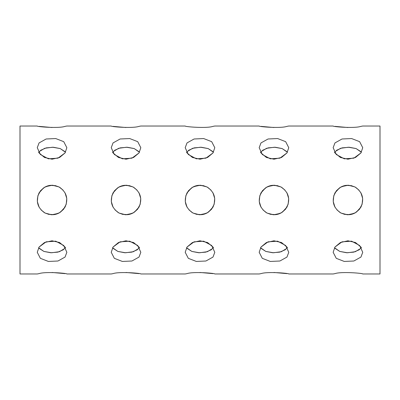 <?xml version="1.0" encoding="UTF-8"?>
<svg xmlns="http://www.w3.org/2000/svg" width="400" height="400" viewBox="0 0 400 400"><rect width="100%" height="100%" fill="white"/><g stroke="black" fill="none" stroke-linecap="round" stroke-linejoin="round"><path stroke-width="0.6" d="M39.07 192.905C44.315 185.275 51.15 183.395 59.59 187.265C66.705 192.4 68.52 199.01 65.04 207.095C59.795 214.725 52.96 216.605 44.52 212.735C37.405 207.6 35.59 200.99 39.07 192.905L43.73 187.77M45.74 186.62L52.395 185.21L58.98 186.925M59.1 186.99L60.045 187.545M380 126.025L380 273.975L362.74 273.975C363.61 273.3 341.265 271.39 334.96 273.63L333.15 273.975L288.765 273.975C289.64 273.3 267.29 271.39 260.99 273.63L259.18 273.975L214.795 273.975C215.665 273.3 193.32 271.39 187.015 273.63L185.205 273.975L140.82 273.975C141.695 273.3 119.345 271.39 113.045 273.63L111.235 273.975L66.85 273.975C67.72 273.3 45.375 271.39 39.07 273.63L37.26 273.975L20 273.975L20 126.025L37.26 126.025C36.39 126.7 58.735 128.61 65.04 126.37L66.85 126.025L111.235 126.025C110.365 126.7 132.705 128.605 139.01 126.37L140.82 126.025L185.205 126.025C184.34 126.7 206.675 128.605 212.985 126.37L214.795 126.025L259.18 126.025C258.31 126.7 280.65 128.605 286.955 126.37L288.765 126.025L333.15 126.025C332.285 126.7 354.62 128.605 360.93 126.37L362.74 126.025L380 126.025M65.04 207.095L60.38 212.23M58.37 213.38L51.715 214.79L45.13 213.075M45.01 213.01L44.065 212.455M39.07 248.315L43.935 251.445L50.73 252.745L57.855 252.135L63.575 249.655M38.62 247.745L43.855 251.415L51.55 252.77L59.4 251.715L65.04 248.315L65.49 247.745L65.2 247.285M65.04 247.05L59.61 242.535L52.055 240.79L44.495 242.535L39.07 247.05L46.14 241.83L55.72 241.18L63.735 245.49L66.85 252.305L65.04 257.08L57.97 261.01L48.39 261.45L40.375 258.33L37.26 252.305L39.07 247.05M39.07 152.95L44.495 157.465L52.055 159.21L59.61 157.465L65.04 152.95L57.97 158.17L48.39 158.82L40.375 154.51L37.26 147.695L39.07 142.92L46.14 138.99L55.72 138.55L63.735 141.67L66.85 147.695L65.04 152.95M65.04 151.685L60.175 148.555L53.38 147.255L46.255 147.865L40.535 150.345M65.49 152.255L60.255 148.585L52.56 147.23L44.71 148.285L39.07 151.685L38.62 152.255L38.91 152.715M65.04 273.63L52.055 272.48M45.005 186.995L40.565 190.68L37.87 195.795L37.345 201.565L39.135 207.205M41.08 209.92L44.935 212.97M48.185 214.28L54.1 214.65L59.675 212.68M65.36 193.525L64.975 192.795M59.105 213.005L63.545 209.32L66.24 204.205L66.765 198.435L65.04 192.905M63.03 190.08L59.175 187.03M55.925 185.72L50.01 185.35L44.435 187.32M38.75 206.475L39.03 207.015M39.07 126.37L52.055 127.52M334.805 152.725L334.51 152.255L334.96 151.685L340.6 148.285L348.45 147.23L356.145 148.585L361.38 152.255M361.085 247.275L361.38 247.745L360.93 248.315L355.29 251.715L347.44 252.77L339.745 251.415L334.51 247.745M334.96 192.905C340.205 185.275 347.04 183.395 355.48 187.265C362.595 192.4 364.41 199.01 360.93 207.095C355.685 214.725 348.85 216.605 340.41 212.735C333.295 207.6 331.48 200.99 334.96 192.905L339.62 187.77M341.63 186.62L348.27 185.21L354.84 186.91M354.99 186.99L355.935 187.545M360.93 207.095L356.27 212.23M354.26 213.38L347.62 214.79L341.05 213.09M340.9 213.01L339.96 212.455M260.835 152.725L260.535 152.255L260.99 151.685L266.63 148.285L274.48 147.23L282.175 148.585L287.41 152.255M287.11 247.275L287.41 247.745L286.955 248.315L281.315 251.715L273.465 252.77L265.77 251.415L260.535 247.745M260.99 192.905C266.23 185.275 273.07 183.395 281.505 187.265C288.62 192.4 290.435 199.01 286.955 207.095C281.715 214.725 274.875 216.605 266.44 212.735C259.325 207.6 257.51 200.99 260.99 192.905L265.645 187.77M267.66 186.62L274.315 185.21L280.895 186.925M281.02 186.99L281.96 187.545M286.955 207.095L282.3 212.23M280.29 213.38L273.63 214.79L267.05 213.075M266.925 213.01L265.985 212.455M186.86 152.725L186.565 152.255L187.015 151.685L192.655 148.285L200.505 147.23L208.2 148.585L213.435 152.255M213.14 247.275L213.435 247.745L212.985 248.315L207.345 251.715L199.495 252.77L191.8 251.415L186.565 247.745M187.015 192.905C192.26 185.275 199.095 183.395 207.535 187.265C214.65 192.4 216.465 199.01 212.985 207.095C207.74 214.725 200.905 216.605 192.465 212.735C185.35 207.6 183.535 200.99 187.015 192.905L191.675 187.77M193.685 186.62L200.34 185.21L206.925 186.925M207.045 186.99L207.985 187.545M212.985 207.095L208.325 212.23M206.315 213.38L199.66 214.79L193.075 213.075M192.955 213.01L192.015 212.455M112.89 152.725L112.59 152.255L113.045 151.685L118.685 148.285L126.535 147.23L134.23 148.585L139.465 152.255M139.165 247.275L139.465 247.745L139.01 248.315L133.37 251.715L125.52 252.77L117.825 251.415L112.59 247.745M113.045 192.905C118.285 185.275 125.125 183.395 133.56 187.265C140.675 192.4 142.49 199.01 139.01 207.095C133.77 214.725 126.93 216.605 118.495 212.735C111.38 207.6 109.565 200.99 113.045 192.905L117.7 187.77M119.71 186.62L126.37 185.21L132.95 186.925M133.075 186.99L134.015 187.545M139.01 207.095L134.355 212.23M132.34 213.38L125.685 214.79L119.105 213.075M118.98 213.01L118.04 212.455M360.93 151.685L356.065 148.555L349.27 147.255L342.145 147.865L336.425 150.345M334.605 206.4L335.115 207.365M336.95 209.895L340.7 212.9M344.08 214.28L349.995 214.65L355.565 212.68M361.285 193.6L360.775 192.635M358.945 190.105L355.19 187.1M351.81 185.72L345.895 185.35L340.325 187.32M334.96 248.315L339.825 251.445L346.62 252.745L353.745 252.135L359.465 249.655M286.955 151.685L282.095 148.555L275.295 147.255L268.175 147.865L262.45 150.345M260.635 206.4L261.14 207.365M262.975 209.895L266.73 212.9M270.105 214.28L276.02 214.65L281.595 212.68M287.31 193.6L286.805 192.635M284.97 190.105L281.215 187.1M277.84 185.72L271.925 185.35L266.35 187.32M260.99 248.315L265.85 251.445L272.65 252.745L279.77 252.135L285.495 249.655M212.985 151.685L208.12 148.555L201.325 147.255L194.2 147.865L188.48 150.345M186.66 206.4L187.17 207.365M189 209.895L192.755 212.9M196.135 214.28L202.05 214.65L207.62 212.68M213.34 193.6L212.83 192.635M211 190.105L207.245 187.1M203.865 185.72L197.95 185.35L192.38 187.32M187.015 248.315L191.88 251.445L198.675 252.745L205.8 252.135L211.52 249.655M139.01 151.685L134.15 148.555L127.35 147.255L120.23 147.865L114.505 150.345M112.69 206.4L113.195 207.365M115.03 209.895L118.785 212.9M122.16 214.28L128.075 214.65L133.65 212.68M139.365 193.6L138.86 192.635M137.025 190.105L133.27 187.1M129.895 185.72L123.98 185.35L118.405 187.32M113.045 248.315L117.905 251.445L124.705 252.745L131.825 252.135L137.55 249.655M260.99 126.37L273.975 127.52M334.96 126.37L347.945 127.52M286.955 273.63L273.975 272.48M212.985 273.63L200 272.48M139.01 273.63L126.025 272.48M113.045 126.37L126.025 127.52M334.96 152.95L340.39 157.465L347.945 159.21L355.505 157.465L360.93 152.95L353.86 158.17L344.28 158.82L336.265 154.51L333.15 147.695L334.96 142.92L342.03 138.99L351.61 138.55L359.625 141.67L362.74 147.695L360.93 152.95M354.995 213.005L359.435 209.32L362.13 204.205L362.655 198.435L360.93 192.905M340.895 186.995L336.455 190.68L333.76 195.795L333.235 201.565L334.96 207.095M360.93 247.05L355.505 242.535L347.945 240.79L340.39 242.535L334.96 247.05L342.03 241.83L351.61 241.18L359.625 245.49L362.74 252.305L360.93 257.08L353.86 261.01L344.28 261.45L336.265 258.33L333.15 252.305L334.96 247.05M260.99 152.95L266.415 157.465L273.975 159.21L281.53 157.465L286.955 152.95L279.89 158.17L270.31 158.82L262.295 154.51L259.18 147.695L260.99 142.92L268.055 138.99L277.635 138.55L285.655 141.67L288.765 147.695L286.955 152.95M281.02 213.005L285.465 209.32L288.155 204.205L288.685 198.435L286.955 192.905M266.925 186.995L262.48 190.68L259.79 195.795L259.26 201.565L260.99 207.095M286.955 247.05L281.53 242.535L273.975 240.79L266.415 242.535L260.99 247.05L268.055 241.83L277.635 241.18L285.655 245.49L288.765 252.305L286.955 257.08L279.89 261.01L270.31 261.45L262.295 258.33L259.18 252.305L260.99 247.05M187.015 152.95L192.44 157.465L200 159.21L207.56 157.465L212.985 152.95L205.915 158.17L196.335 158.82L188.32 154.51L185.205 147.695L187.015 142.92L194.085 138.99L203.665 138.55L211.68 141.67L214.795 147.695L212.985 152.95M207.05 213.005L211.49 209.32L214.185 204.205L214.71 198.435L212.985 192.905M192.95 186.995L188.51 190.68L185.815 195.795L185.29 201.565L187.015 207.095M212.985 247.05L207.56 242.535L200 240.79L192.44 242.535L187.015 247.05L194.085 241.83L203.665 241.18L211.68 245.49L214.795 252.305L212.985 257.08L205.915 261.01L196.335 261.45L188.32 258.33L185.205 252.305L187.015 247.05M113.045 152.95L118.47 157.465L126.025 159.21L133.585 157.465L139.01 152.95L131.945 158.17L122.365 158.82L114.345 154.51L111.235 147.695L113.045 142.92L120.11 138.99L129.69 138.55L137.705 141.67L140.82 147.695L139.01 152.95M133.075 213.005L137.52 209.32L140.21 204.205L140.74 198.435L139.01 192.905M118.98 186.995L114.535 190.68L111.845 195.795L111.315 201.565L113.045 207.095M139.01 247.05L133.585 242.535L126.025 240.79L118.47 242.535L113.045 247.05L120.11 241.83L129.69 241.18L137.705 245.49L140.82 252.305L139.01 257.08L131.945 261.01L122.365 261.45L114.345 258.33L111.235 252.305L113.045 247.05"/></g></svg>
